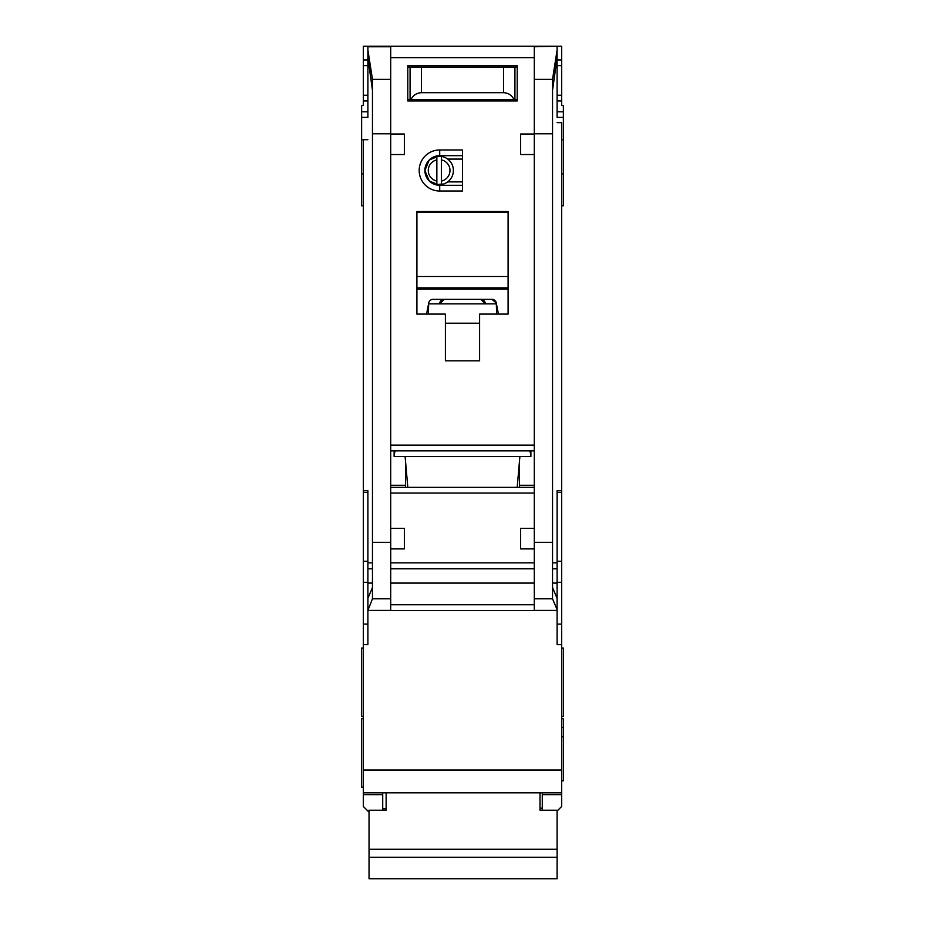 <?xml version="1.0" encoding="UTF-8"?>
<svg xmlns="http://www.w3.org/2000/svg" width="925" height="925" viewBox="0 0 925 925"><rect width="100%" height="100%" fill="white"/><g stroke="black" fill="none" stroke-linecap="round" stroke-linejoin="round"><path stroke-width="1.39" d="M443.642 184.006L436.854 184.549A14.245 14.245 0 0 1 424.887 170.489L429.223 180.965L439.71 185.301L439.71 191.001A20.512 20.512 0 0 1 419.187 170.489A20.512 20.512 0 0 1 439.71 149.966L462.5 149.966L462.5 191.001L439.71 191.001M382.719 792.806L382.719 794.644L363.34 794.644L363.34 806.473L368.474 811.607M445.399 65.629L445.399 67.051M479.601 65.629L479.601 67.051M552.537 90.257L557.104 57.651L557.104 116.92M367.896 116.92L367.896 46.25L561.66 46.25L561.66 105.519L563.371 105.519L563.371 139.71L561.66 139.71M363.34 644.632L367.896 644.632L367.896 610.442L557.104 610.442L557.104 644.632L561.66 644.632L561.66 770.005L363.34 770.005L363.34 139.71L361.629 139.71L361.629 117.371L367.896 117.371M561.66 205.812L563.371 205.812L563.371 139.71M561.66 716.436L563.371 716.436L563.371 648.055L561.66 648.055M561.66 780.839L563.371 780.839L563.371 718.713L561.66 718.713M561.66 736.774L563.371 736.774M361.629 139.71L361.629 205.812L363.34 205.812M363.34 718.713L361.629 718.713L361.629 787.106L363.34 787.106M363.34 648.055L361.629 648.055L361.629 716.436L363.34 716.436M367.896 100.964L363.34 100.964L363.34 105.519L361.629 105.519L361.629 117.371M517.191 487.336L519.885 456.568M394.119 450.868L394.119 456.568L530.881 456.568L530.881 450.868M407.809 487.336L405.115 456.568M439.71 149.966L439.71 155.666L429.223 160.002L424.887 170.489A14.812 14.812 0 0 0 439.71 185.301L462.5 185.301M513.814 610.442L411.186 610.442L513.814 610.442M441.41 159.898A10.822 10.822 0 0 1 441.41 181.069L441.41 184.549A14.245 14.245 0 0 0 441.41 156.417L441.41 181.069M434.634 184.006L430.241 181.878M436.854 181.069A10.822 10.822 0 0 1 436.854 159.898L436.854 184.549A14.245 14.245 0 0 0 441.41 184.549M430.241 159.088L436.854 156.429A14.245 14.245 0 0 0 424.887 170.489A14.812 14.812 0 0 1 439.71 155.666L462.5 155.666M441.41 156.417A14.245 14.245 0 0 0 436.854 156.417L436.854 159.898M462.5 181.878L447.688 181.878M462.5 159.088L447.688 159.088M534.303 154.533L520.625 154.533L520.625 134.009L534.303 134.009L534.303 610.384L557.104 610.384L557.058 598.232L552.537 587.514M367.896 46.77L390.697 46.77L390.697 134.009L404.375 134.009L404.375 154.533L390.697 154.533L390.697 528.372L404.375 528.372L404.375 548.895L390.732 548.895L390.697 528.372M445.399 314.095L416.909 314.095L416.909 211.513L508.091 211.513L508.091 314.095L479.601 314.095L479.601 360.831L445.399 360.831L445.399 314.095M407.786 65.629L517.214 65.629L517.214 100.964L407.786 100.964L407.786 65.629M405.508 461.124L405.508 487.336M405.508 485.29L390.697 485.29M390.697 450.868L534.303 450.868M534.303 487.336L390.697 487.336M519.492 461.124L519.492 487.336M519.492 485.29L534.303 485.29M534.303 528.372L520.625 528.372L520.625 548.895L534.268 548.895M557.104 57.651L557.104 49.996L552.537 79.377L552.537 598.81L557.104 609.633M557.104 46.25L534.303 46.77L534.303 134.009M390.697 134.009L390.697 154.533M367.896 49.996L372.463 79.377L372.463 598.81L390.697 598.81L390.697 610.384L367.896 610.384L372.463 598.81M529.748 450.868L530.881 454.291M394.119 454.291L395.252 450.868M390.697 598.81L390.732 548.895M372.463 587.514L367.942 598.232L367.896 604.742L367.896 490.759L363.34 490.759M367.896 604.742L367.896 609.633M557.104 122.632L561.66 122.632L561.66 490.759L557.104 490.759L557.104 604.742M416.909 314.095L416.909 289.571A21.657 21.657 0 0 1 417.441 288.993L507.559 288.993A21.657 21.657 0 0 1 508.091 289.571L507.559 288.993M508.091 314.095L508.091 289.571M479.601 360.831L445.399 360.831M407.786 100.964L438.566 100.964M486.434 100.964L517.214 100.964M363.34 139.71L367.896 139.71M367.896 57.651L372.463 90.257M363.34 794.644L363.34 792.806L561.66 792.806L561.66 794.644L542.281 794.644L542.281 792.806L561.66 792.806L561.66 770.005M363.34 770.005L363.34 792.806M363.34 100.964L363.34 46.25L367.896 46.25M561.66 490.759L561.66 644.632M557.104 811.04L561.66 806.473L561.66 794.644M557.104 49.996L557.104 46.77M428.31 305.146L426.564 314.095M496.69 314.095L496.274 302.972A4.556 4.556 0 0 0 491.799 299.284L433.201 299.284A4.556 4.556 0 0 0 428.726 302.972L428.31 314.095M498.436 314.095L496.69 305.146M416.909 289.571L417.441 288.993M416.909 287.883L508.091 287.883M508.091 212.091L416.909 212.091M382.719 794.644L382.719 810.231M367.896 59.928L363.34 59.928M557.104 59.928L561.66 59.928M557.104 100.964L561.66 100.964M542.281 794.644L542.281 810.231M561.66 727.42L563.371 727.42M427.385 309.887L428.31 309.887M496.436 303.839L428.564 303.839M491.799 299.284L496.274 302.972M497.615 309.887L496.69 309.887M407.786 99.53L411.024 99.53C413.163 95.206 416.643 92.928 421.465 92.697L503.535 92.697C508.357 92.928 511.837 95.206 513.976 99.53L517.214 99.53M513.976 99.53L411.024 99.53M517.214 67.051L407.786 67.051M473.901 100.964L473.901 99.53M451.099 100.964L451.099 99.53M540.003 792.806L540.003 810.231L557.104 810.231L557.104 878.75L369.04 878.75L369.04 857.29L557.104 857.29M369.04 857.29L369.04 810.231L386.13 810.231L386.13 792.806M444.266 299.284L439.71 303.839A4.556 4.556 0 0 1 444.266 299.284M480.734 299.284A4.556 4.556 0 0 1 485.29 303.839L480.734 299.284M369.04 849.277L557.104 849.277M514.924 99.53L514.924 67.051M410.076 99.53L410.076 67.051M418.054 65.629L418.054 67.051M506.946 65.629L506.946 67.051M557.104 117.371L563.371 117.371M390.697 445.168L534.303 445.168M390.697 57.651L534.303 57.651M390.697 493.037L534.303 493.037M534.303 562.851L390.697 562.851M534.303 542.327L552.537 542.327M534.303 133.79L552.537 133.79M390.697 133.79L372.463 133.79M372.463 542.327L390.697 542.327M534.303 604.742L390.697 604.742M534.303 568.806L390.697 568.806M534.303 598.81L552.537 598.81M552.537 79.377L534.303 79.377M390.697 79.377L372.463 79.377M372.463 568.806L367.896 568.806M367.896 583.085L372.463 583.085M367.896 562.851L372.463 562.851M367.896 492.528L363.34 492.528M367.896 561.267L363.34 561.267M367.896 582.299L363.34 582.299M367.896 624.109L363.34 624.109M557.104 624.109L561.66 624.109M557.104 582.299L561.66 582.299M557.104 561.267L561.66 561.267M557.104 492.528L561.66 492.528M557.104 562.851L552.537 562.851M557.104 568.806L552.537 568.806M557.104 583.085L552.537 583.085M534.303 583.085L390.697 583.085M416.909 276.483L508.091 276.483M445.399 323.218L479.601 323.218M361.629 111.798L367.896 111.798M367.896 95.263L363.34 95.263M363.34 65.629L367.896 65.629M557.104 65.629L561.66 65.629M561.66 95.263L557.104 95.263M563.371 111.798L557.104 111.798M503.535 92.697L503.535 67.051M421.465 92.697L421.465 67.051M363.34 173.9L361.629 173.9M561.66 173.9L563.371 173.9M540.003 808.184L542.281 808.184M382.719 808.762L386.13 808.762"/></g></svg>
